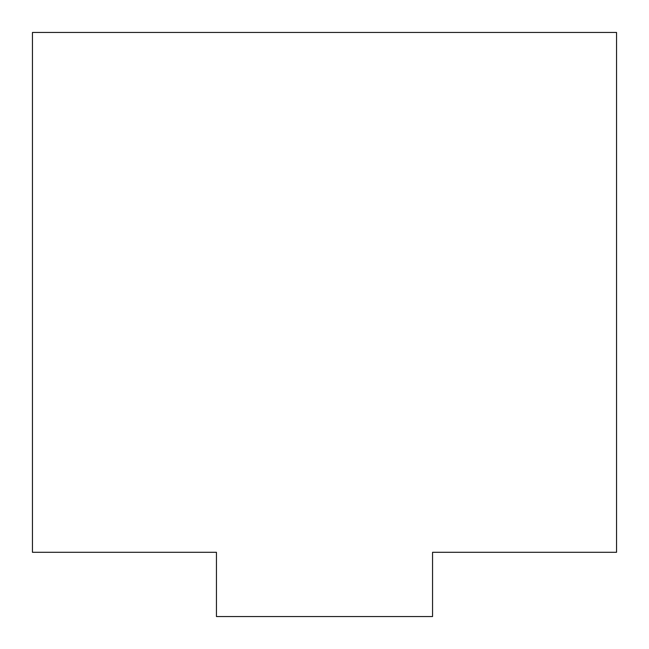 <?xml version="1.0" encoding="UTF-8"?>
<svg xmlns="http://www.w3.org/2000/svg" width="649" height="649" viewBox="0 0 649 649"><rect width="100%" height="100%" fill="white"/><g stroke="black" fill="none" stroke-linecap="round" stroke-linejoin="round"><path stroke-width="0.97" d="M432.559 616.55L432.559 552.299L616.55 552.299L616.55 32.45L32.45 32.45L32.45 552.299L216.442 552.299L216.442 616.55L432.559 616.55"/></g></svg>

